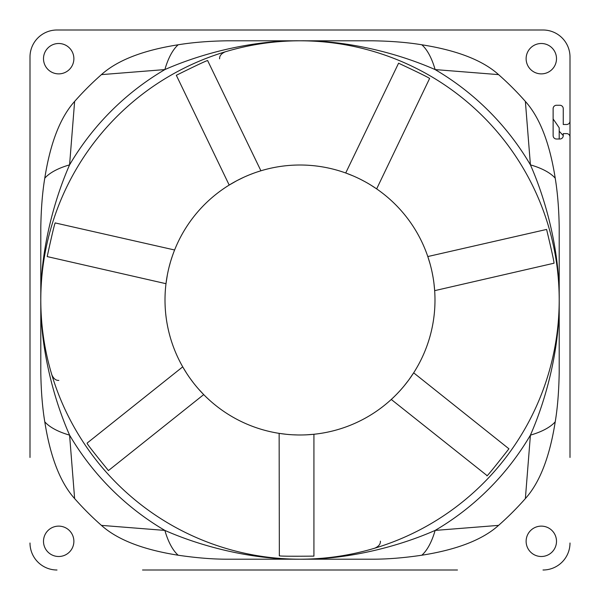 <?xml version="1.0" encoding="UTF-8"?>
<svg xmlns="http://www.w3.org/2000/svg" width="600" height="600" viewBox="0 0 600 600"><rect width="100%" height="100%" fill="white"/><g stroke="black" fill="none" stroke-linecap="round" stroke-linejoin="round"><path stroke-width="0.9" d="M256.778 559.2A262.778 262.778 0 0 0 256.793 559.2L300 559.2A259.2 259.2 0 0 0 300.067 559.2M219.6 58.83C219.435 55.875 221.325 53.535 225.263 51.81M58.83 380.4C55.875 380.565 53.535 378.675 51.81 374.737M380.4 541.17C380.565 544.125 378.675 546.465 374.737 548.19M541.312 556.5A15.188 15.188 0 0 0 556.5 541.312A15.188 15.188 0 0 0 541.312 526.125A15.188 15.188 0 0 0 526.125 541.312A15.188 15.188 0 0 0 541.312 556.5M142.538 570L457.463 570M570 457.463L570 136.988A3.375 3.375 0 0 0 566.625 133.613L563.25 133.613L563.25 135.637A3.375 3.375 0 0 1 559.875 139.012L556.5 139.012A3.375 3.375 0 0 1 553.125 135.637L553.125 108.637A3.375 3.375 0 0 1 556.5 105.262L559.875 105.262A3.375 3.375 0 0 1 563.25 108.637L563.25 124.5L566.625 124.5A3.375 3.375 0 0 0 570 121.125L570 57A27 27 0 0 0 543 30L57 30A27 27 0 0 0 30 57L30 457.463M58.688 556.5A15.188 15.188 0 0 0 73.875 541.312A15.188 15.188 0 0 0 58.688 526.125A15.188 15.188 0 0 0 43.5 541.312A15.188 15.188 0 0 0 58.688 556.5M543 570A27 27 0 0 0 570 543M30 543A27 27 0 0 0 57 570M372.405 40.8C390.9 41.078 407.362 42.398 421.808 44.775C457.125 50.363 482.715 60.315 498.577 74.625A300.375 300.375 0 0 1 525.375 101.422C539.737 117.405 549.69 142.995 555.225 178.192C557.625 192.915 558.945 209.385 559.2 227.603L559.2 372.405C558.877 391.455 557.55 407.918 555.225 421.808C549.683 457.02 539.73 482.61 525.375 498.577A300.375 300.375 0 0 1 498.577 525.375C482.603 539.737 457.013 549.69 421.808 555.225C403.793 557.895 387.33 559.215 372.413 559.2L227.587 559.2C213.045 559.245 196.583 557.925 178.192 555.225C142.988 549.69 117.398 539.737 101.422 525.375A300.375 300.375 0 0 1 74.625 498.577C60.285 482.61 50.332 457.02 44.775 421.808C42.405 407.423 41.078 390.96 40.8 372.405L40.8 227.603C41.108 208.755 42.428 192.285 44.775 178.192C50.302 143.01 60.255 117.42 74.625 101.422A300.375 300.375 0 0 1 101.422 74.625C117.413 60.255 143.002 50.302 178.192 44.775C192.877 42.383 209.347 41.055 227.595 40.8L372.405 40.8M541.312 73.875A15.188 15.188 0 0 0 556.5 58.688A15.188 15.188 0 0 0 541.312 43.5A15.188 15.188 0 0 0 526.125 58.688A15.188 15.188 0 0 0 541.312 73.875M58.688 73.875A15.188 15.188 0 0 0 73.875 58.688A15.188 15.188 0 0 0 58.688 43.5A15.188 15.188 0 0 0 43.5 58.688A15.188 15.188 0 0 0 58.688 73.875M498.577 74.625L435.127 69.585C393.81 51.435 343.2 40.2 300 40.8A259.2 259.2 0 0 1 559.2 300C559.778 255.99 548.183 205.192 530.423 164.873L525.375 101.422M74.625 498.577L69.585 435.127C51.653 394.335 40.245 343.92 40.8 300A259.2 259.2 0 0 1 300 40.8C256.71 40.207 206.115 51.465 164.873 69.578L101.422 74.625M74.625 101.422L69.578 164.873C51.795 205.26 40.223 256.02 40.8 300A259.2 259.2 0 0 0 300 559.2C256.627 559.815 205.605 548.37 164.865 530.415L101.422 525.375M553.125 118.995A311.183 311.183 0 0 1 559.2 127.808L559.207 139.012M559.2 128.625L559.2 129.517M559.2 131.205L563.25 135.6M498.577 525.375L435.135 530.415C394.065 548.505 343.072 559.822 300 559.2A259.2 259.2 0 0 0 559.2 300C559.748 343.928 548.347 394.335 530.415 435.127L525.375 498.577M69.585 435.127A267.12 267.12 0 0 0 164.865 530.415A67.5 27.713 -90 0 0 178.192 555.225M325.493 559.2L274.56 559.2M261.675 559.2L231.322 559.2M366.12 559.2L338.1 559.2M227.61 559.2L299.985 559.2A259.2 259.2 0 0 0 559.2 300A259.2 259.2 0 0 0 300 40.8A259.2 259.2 0 0 0 40.8 300A259.2 259.2 0 0 0 300 559.2L243.202 559.2M530.415 435.127A267.12 267.12 0 0 1 435.135 530.415A67.5 27.713 -90 0 1 421.808 555.225M570 57L570 145.665M457.463 30L543 30M57 30L142.538 30M30 142.538L30 57M570 150.578L570 156.877M570 171.615L570 169.417M570 167.535L570 165.458M174.42 250.447L174.608 249.99L55.343 222.968C55.065 221.7 52.35 232.905 47.197 256.582L165.99 283.695A135 135 0 0 0 413.662 372.832A135 135 0 0 0 229.192 185.062A135 135 0 0 0 165.99 283.695L167.355 274.897M87.233 443.257C86.153 442.785 93.218 451.89 108.435 470.572L203.7 394.612L198.067 388.515M193.41 382.845L189.69 377.82M188.887 376.673L187.387 374.46M186.825 373.597L182.715 366.855L87.12 443.092M169.058 267.142L170.483 261.907M170.828 260.775L172.335 256.118M172.387 255.96L173.61 252.57M287.032 434.377L279.142 433.38L279.345 555.668C278.16 556.215 289.688 556.365 313.928 556.125L313.928 434.28L305.685 434.88M298.373 434.993L292.132 434.768M290.73 434.685L288.03 434.467M394.2 396.697L391.275 399.465L487.005 475.553C485.925 477.75 493.23 468.832 508.928 448.8L413.662 372.832L409.013 379.635M408.615 380.175L404.123 385.928M403.02 387.248L400.493 390.143M400.215 390.457L396.9 393.998M370.02 184.575L376.657 188.88L429.54 78.615C430.845 78.63 420.525 73.492 398.58 63.203L345.72 172.98L353.43 176.025M360.075 179.1L365.61 182.017M366.817 182.692L369.142 184.05M433.897 282.757L434.678 290.655L553.852 263.25C554.655 264.278 552.232 253.005 546.6 229.433L427.815 256.545L430.237 264.457M431.97 271.567L433.147 277.71M433.373 279.082L433.763 281.76M257.265 171.945L260.918 170.782L207.683 60.69C208.507 59.685 198.053 64.545 176.325 75.285L229.192 185.062L236.73 180.743M237.278 180.458L243.938 177.188M245.505 176.49L249.15 174.945M249.382 174.847L253.8 173.153M421.808 44.775A67.5 27.713 -90 0 1 435.135 69.585M435.127 69.585A267.12 267.12 0 0 1 530.423 164.88M69.578 164.88A267.12 267.12 0 0 1 164.873 69.585M555.225 178.192A67.5 27.713 0 0 0 530.423 164.865M530.415 435.135A67.5 27.713 180 0 0 555.225 421.808M69.585 435.135A67.5 27.713 0 0 1 44.775 421.808M44.775 178.192A67.5 27.713 180 0 1 69.578 164.865M178.192 44.775A67.5 27.713 -90 0 0 164.865 69.585M300.007 559.2L372.39 559.2"/></g></svg>
